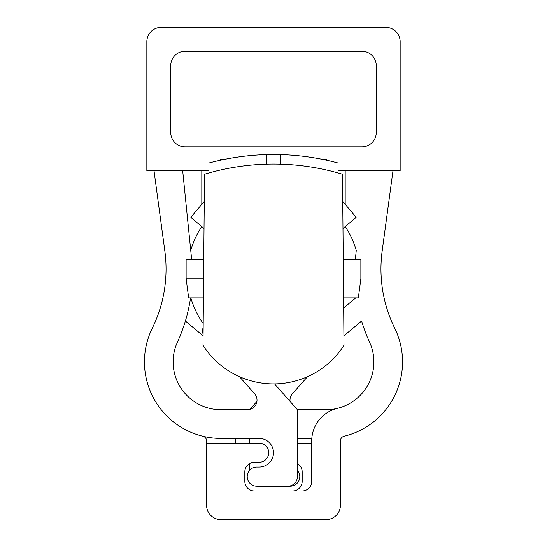 <?xml version="1.0" encoding="UTF-8"?>
<svg xmlns="http://www.w3.org/2000/svg" width="547" height="547" viewBox="0 0 547 547"><rect width="100%" height="100%" fill="white"/><g stroke="black" fill="none" stroke-linecap="round" stroke-linejoin="round"><path stroke-width="0.82" d="M208.975 172.92L208.975 163.013A248.543 248.543 0 0 1 280.673 154.589L280.673 164.155M266.327 154.589L266.327 164.155M280.673 154.589A248.543 248.543 0 0 1 338.025 163.013L338.025 172.92M342.504 174.226A238.977 238.977 0 0 0 204.496 174.226L202.999 345.28A83.643 83.643 0 0 0 344.001 345.28L342.504 174.226M203.751 259.64L186.13 259.64L186.13 278.758L188.66 297.876L203.416 297.876M343.584 297.876L358.34 297.876L360.87 278.758L360.87 259.64L343.249 259.64M186.13 278.758L203.58 278.758M327.154 160.346L326.074 159.266L322.005 159.266M224.995 159.266L220.926 159.266L219.846 160.346M338.025 170.739L400.158 170.739L400.158 41.688A14.338 14.338 0 0 0 385.82 27.35L161.18 27.35A14.338 14.338 0 0 0 146.842 41.688L146.842 170.739L208.975 170.739M355.345 259.64A162.985 162.985 0 0 1 355.529 257.726L356.261 250.478A86.036 86.036 0 0 0 345.28 226.547M343.673 307.988L355.721 297.876M220.926 519.65L326.074 519.65L220.926 519.65A14.338 14.338 0 0 1 206.588 505.312L206.588 443.179L259.162 443.179A9.559 9.559 0 0 1 268.721 452.738A9.559 9.559 0 0 1 259.162 462.297L254.382 462.297A9.559 9.559 0 0 0 244.824 471.856L244.824 481.415A9.559 9.559 0 0 0 254.382 490.974L302.176 490.974A9.559 9.559 0 0 0 311.735 481.415L311.735 440.896A33.456 33.456 0 0 1 337.321 408.377A47.794 47.794 0 0 0 369.526 342.005A162.985 162.985 0 0 1 361.601 321.021L343.919 335.858M326.074 519.65A14.338 14.338 0 0 0 340.412 505.312L340.412 440.896A4.779 4.779 0 0 1 344.07 436.246A76.471 76.471 0 0 0 394.715 328.207A134.309 134.309 0 0 1 382.162 251.059L392.992 170.739M274.567 383.905L297.397 409.717L297.397 476.635A9.559 9.559 0 0 1 287.838 486.194L256.769 486.194A9.559 9.559 0 0 1 247.21 476.635A9.559 9.559 0 0 1 256.769 467.076L259.162 467.076A14.338 14.338 0 0 0 273.5 452.738A14.338 14.338 0 0 0 259.162 438.4L220.926 438.4A76.471 76.471 0 0 1 152.285 328.207A134.309 134.309 0 0 0 164.838 251.059L154.008 170.739M182.684 170.739L191.471 257.726A162.985 162.985 0 0 1 191.655 259.64M203.156 327.482A10.755 10.755 0 0 0 203.094 334.169M190.554 297.876A162.985 162.985 0 0 1 177.474 342.005A47.794 47.794 0 0 0 220.926 409.717L247.47 409.717A9.559 9.559 0 0 0 254.628 393.826L239.449 376.664M170.739 65.585L170.739 132.504A14.338 14.338 0 0 0 185.077 146.842L361.923 146.842A14.338 14.338 0 0 0 376.261 132.504L376.261 65.585A14.338 14.338 0 0 0 361.923 51.247L185.077 51.247A14.338 14.338 0 0 0 170.739 65.585M342.983 228.496L356.206 217.289L342.743 201.399M204.257 201.399L190.794 217.289L204.017 228.496M202.93 436.246A4.779 4.779 0 0 1 206.588 440.896L206.588 443.179M340.412 443.179L340.412 505.312M311.735 443.179L297.397 443.179M297.397 463.576A9.559 9.559 0 0 1 302.176 471.856L302.176 481.415A9.559 9.559 0 0 1 292.618 490.974M235.265 443.179L235.265 440.896A33.456 33.456 0 0 0 235.169 438.4M185.399 321.021L203.081 335.858M369.526 342.005A47.794 47.794 0 0 1 326.074 409.717L299.53 409.717A9.559 9.559 0 0 1 297.124 409.409M290.054 401.416A9.559 9.559 0 0 1 292.372 393.826L307.551 376.664M256.946 401.416L249.876 409.409M249.603 438.4L249.603 443.179M249.603 463.576L249.603 470.311M259.162 486.194L290.231 486.194A9.559 9.559 0 0 0 297.397 470.311M297.397 438.4L311.831 438.4M146.842 170.739L146.842 41.688M161.18 27.35L385.82 27.35M201.809 170.739L201.809 204.291M201.72 226.547A86.036 86.036 0 0 0 190.739 250.478M190.855 297.876A86.036 86.036 0 0 0 203.19 323.557M345.191 204.291L345.191 170.739"/></g></svg>
